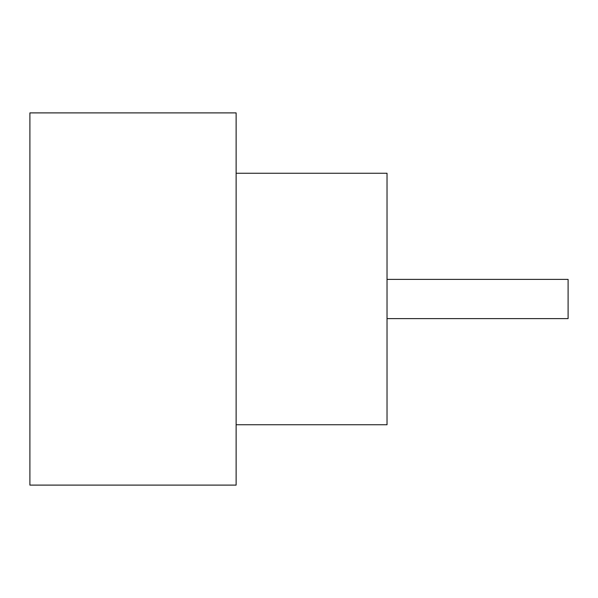 <?xml version="1.0" encoding="UTF-8"?>
<svg xmlns="http://www.w3.org/2000/svg" width="598" height="598" viewBox="0 0 598 598"><rect width="100%" height="100%" fill="white"/><g stroke="black" fill="none" stroke-linecap="round" stroke-linejoin="round"><path stroke-width="0.9" d="M387.026 279.386L568.1 279.386L568.1 318.614L387.026 318.614M236.128 173.256L387.026 173.256L387.026 424.744L236.128 424.744M236.128 299L236.128 485.105L29.9 485.105L29.9 112.895L236.128 112.895L236.128 299"/></g></svg>
